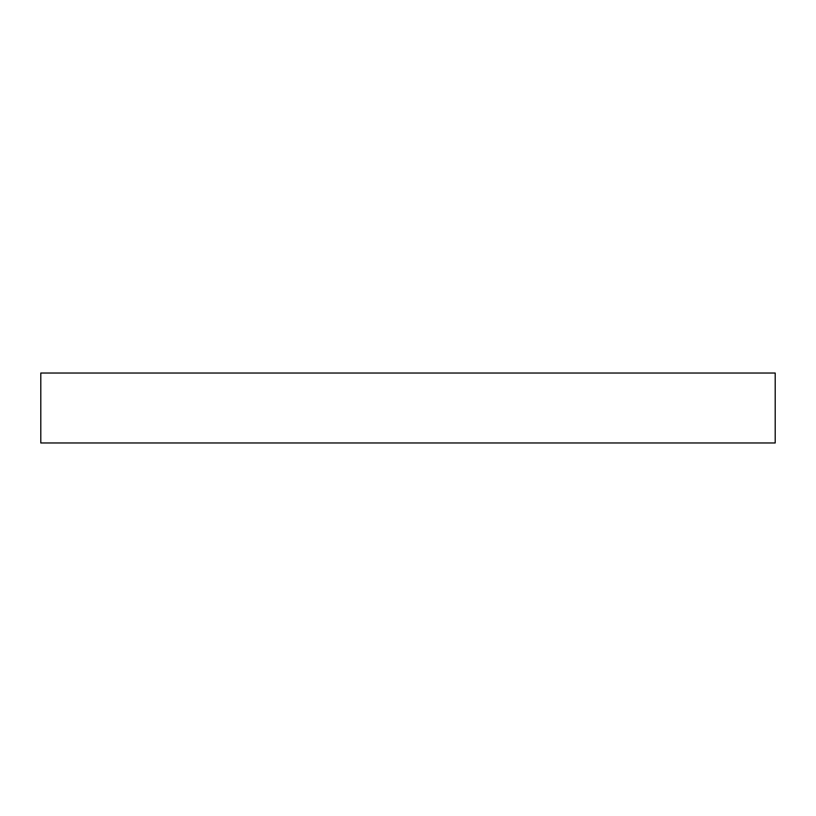 <?xml version="1.0" encoding="UTF-8"?>
<svg xmlns="http://www.w3.org/2000/svg" width="816" height="816" viewBox="0 0 816 816"><rect width="100%" height="100%" fill="white"/><g stroke="black" fill="none" stroke-linecap="round" stroke-linejoin="round"><path stroke-width="1.22" d="M408 373.024L775.2 373.024L775.2 442.976L40.8 442.976L40.8 373.024L408 373.024"/></g></svg>
